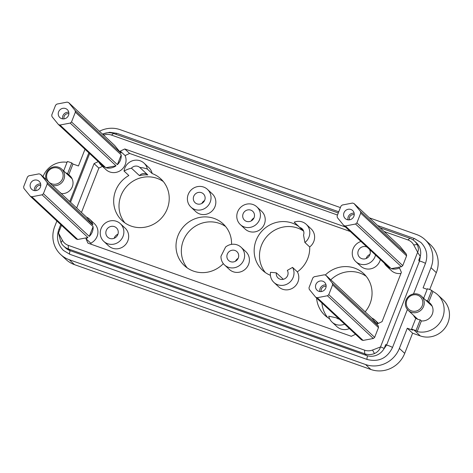 <?xml version="1.0" encoding="UTF-8"?>
<svg xmlns="http://www.w3.org/2000/svg" width="473" height="473" viewBox="0 0 473 473"><rect width="100%" height="100%" fill="white"/><g stroke="black" fill="none" stroke-linecap="round" stroke-linejoin="round"><path stroke-width="0.71" d="M163.345 181.567A28.481 27.162 -47 0 0 132.842 181.283A28.481 27.162 -47 0 0 119.196 209.332A28.481 27.162 -47 0 0 124.884 222.884M113.863 204.366A28.481 27.162 -47 0 0 122.04 220.584A28.481 27.162 -47 0 0 153.743 224.131A28.481 27.162 -47 0 0 169.032 195.118A28.481 27.162 -47 0 0 160.855 178.9A28.481 27.162 -47 0 0 152.158 173.544L147.357 169.074A28.481 27.162 -47 0 0 139.795 167.46L147.795 174.909A28.481 27.162 -47 0 0 139.44 175.619L131.441 168.169A28.481 27.162 -47 0 0 124.044 171.055L128.845 175.524A28.481 27.162 -47 0 0 113.863 204.366M102.47 166.372L98.863 168.086L81.474 212.454M89.285 236.405L93.11 226.638A12.121 11.559 133 0 1 89.285 236.405L43.404 193.694A12.121 11.559 133 0 1 42.062 194.817L87.937 237.535A12.121 11.559 133 0 1 85.974 238.699L90.775 243.169A12.121 11.559 -47 0 0 94.381 223.628L89.58 219.159A12.121 11.559 133 0 1 92.868 224.947L86.494 217.131A12.121 11.559 133 0 1 89.58 219.159M90.775 243.169L91.271 244.31M384.301 263.177A12.121 11.559 -47 0 0 386.542 266.104L391.342 270.574A12.121 11.559 -47 0 0 400.962 273.412M125.103 155.582L120.302 151.112A12.121 11.559 133 0 1 120.982 153.211L75.106 110.499A12.121 11.559 133 0 1 75.349 112.184L121.224 154.902A12.121 11.559 133 0 1 117.393 164.669L71.518 121.957A12.121 11.559 133 0 1 70.17 123.081L116.051 165.798A12.121 11.559 133 0 1 105.846 167.749L59.97 125.038A12.121 11.559 133 0 1 58.38 124.476L104.255 167.188A12.121 11.559 133 0 1 101.175 165.16L105.976 169.63A12.121 11.559 -47 0 0 120.917 170.215A12.121 11.559 -47 0 0 125.103 155.582L129.602 153.435L350.274 231.492M360.976 241.455A12.121 11.559 -47 0 0 353.095 248.863A12.121 11.559 -47 0 0 355.808 261.616L360.609 266.086A12.121 11.559 -47 0 0 379.849 261.096A12.121 11.559 -47 0 0 380.351 259.5M316.585 298.037A28.481 27.162 -47 0 0 316.691 299.084A28.481 27.162 -47 0 0 324.868 315.308A28.481 27.162 -47 0 0 329.657 318.832M365.162 311.831A28.481 27.162 -47 0 0 371.861 289.837A28.481 27.162 -47 0 0 363.684 273.619A28.481 27.162 -47 0 0 325.258 275.067M339.259 319.145A6.06 5.777 133 0 1 336.327 317.803L328.765 316.189A12.121 11.559 -47 0 0 332.087 322.143L336.888 326.612A12.121 11.559 -47 0 0 349.405 328.593M273.92 282.422A12.121 11.559 -47 0 0 293.154 277.438A12.121 11.559 -47 0 0 292.562 267.393L287.324 270.39A6.06 5.777 -47 0 1 278.053 277.988A6.06 5.777 -47 0 1 276.35 272.838L270.491 272.318A12.121 11.559 -47 0 0 273.92 282.422L278.721 286.892A12.121 11.559 -47 0 0 297.955 281.908A12.121 11.559 -47 0 0 297.363 271.863A28.481 27.162 -47 0 0 309.697 246.965A12.121 11.559 -47 0 0 313.77 241.555A12.121 11.559 -47 0 0 311.057 228.802L306.256 224.332A12.121 11.559 -47 0 0 294.176 222.168L303.666 231.273M298.8 226.508A28.481 27.162 -47 0 0 268.161 225.911A28.481 27.162 -47 0 0 254.356 254.06A28.481 27.162 -47 0 0 262.533 270.284A28.481 27.162 -47 0 0 270.42 275.321M152.158 173.544A12.121 11.559 -47 0 0 148.829 167.59L144.029 163.12A12.121 11.559 -47 0 0 124.795 168.11A12.121 11.559 -47 0 0 124.044 171.055M103.794 241.39L108.595 245.859A12.121 11.559 -47 0 0 127.828 240.869A12.121 11.559 -47 0 0 125.114 228.116L120.313 223.646A12.121 11.559 133 0 1 123.027 236.399A12.121 11.559 133 0 1 103.794 241.39A12.121 11.559 133 0 1 101.074 228.636A12.121 11.559 133 0 1 120.313 223.646M190.956 207.127L195.757 211.597A12.121 11.559 -47 0 0 214.99 206.612A12.121 11.559 -47 0 0 212.271 193.859L207.47 189.389A12.121 11.559 133 0 1 210.189 202.142A12.121 11.559 133 0 1 190.956 207.127A12.121 11.559 133 0 1 188.236 194.379A12.121 11.559 133 0 1 207.47 189.389M240.343 224.598L245.144 229.068A12.121 11.559 -47 0 0 264.377 224.084A12.121 11.559 -47 0 0 261.664 211.33L256.863 206.861A12.121 11.559 -47 0 0 237.629 211.845A12.121 11.559 -47 0 0 240.343 224.598A12.121 11.559 -47 0 0 259.576 219.614A12.121 11.559 -47 0 0 256.863 206.861M231.551 244.358A28.481 27.162 -47 0 0 231.368 240.142A28.481 27.162 -47 0 0 223.191 223.924A28.481 27.162 -47 0 0 191.494 220.377A28.481 27.162 -47 0 0 176.198 249.389A28.481 27.162 -47 0 0 184.375 265.607A28.481 27.162 -47 0 0 223.327 263.632M224.533 264.951L229.334 269.421A12.121 11.559 -47 0 0 248.567 264.437A12.121 11.559 -47 0 0 245.848 251.683L241.047 247.213A12.121 11.559 -47 0 0 225.603 247.018L220.974 256.271A12.121 11.559 -47 0 0 224.533 264.951A12.121 11.559 -47 0 0 243.766 259.967A12.121 11.559 -47 0 0 241.047 247.213M139.44 175.619A6.06 5.777 133 0 1 147.795 174.909M131.441 168.169A6.06 5.777 -47 0 1 132.008 167.602A6.06 5.777 133 0 1 139.795 167.46M147.357 169.074A12.121 11.559 -47 0 0 144.029 163.12M98.863 168.086L94.062 163.617L76.673 207.984M85.974 238.699L87.901 243.116L351.321 336.297L355.525 334.293M378.453 323.366L374.947 320.103A12.121 11.559 -47 0 1 377.555 323.792L382.06 321.646L401.388 272.324L399.46 267.907A12.121 11.559 -47 0 1 391.218 268.694L401.417 266.742A12.121 11.559 -47 0 0 402.765 265.613L406.597 255.846A12.121 11.559 -47 0 0 406.354 254.155L399.981 246.338L354.106 203.621A12.121 11.559 133 0 0 352.509 203.059L342.31 205.016A12.121 11.559 133 0 0 340.962 206.139L337.137 215.913A12.121 11.559 133 0 0 337.379 217.604L343.747 225.42L389.628 268.132A12.121 11.559 -47 0 1 386.542 266.104M129.602 153.435L124.801 148.965L345.473 227.022M120.302 151.112L124.801 148.965M101.175 165.16A12.121 11.559 133 0 1 98.934 162.233M98.266 161.612L94.062 163.617M372.529 350.032L374.462 353.579C377.756 351.983 379.754 349.784 380.458 346.987L372.529 350.032A11.742 11.198 -47 0 1 364.624 350.18L68.278 245.357L68.331 248.94A14.545 13.871 133 0 1 63.695 246.131A14.545 13.871 133 0 1 61.058 242.72L58.498 233.1L62.406 240.331A11.742 11.198 -47 0 0 68.278 245.357M380.458 346.987A14.545 13.871 -47 0 0 380.564 346.833L417.594 252.34A14.545 13.871 -47 0 0 417.624 252.162L413.715 244.931A11.742 11.198 -47 0 0 407.844 239.906L409.925 238.315A14.545 13.871 -47 0 1 414.561 241.118A14.545 13.871 -47 0 1 417.198 244.529C418.623 247.698 418.765 250.241 417.624 252.162M103.664 135.201A11.742 11.198 -47 0 1 111.498 135.083L337.486 215.02M384.029 231.486L407.844 239.906M89.628 153.565L70.536 202.273M61.514 225.302L58.528 232.923A14.545 13.871 -47 0 0 58.498 233.1M374.947 320.103A12.121 11.559 -47 0 0 371.867 318.075L378.24 325.891A12.121 11.559 -47 0 1 378.483 327.582L374.651 337.35A12.121 11.559 -47 0 1 373.303 338.479L363.104 340.43A12.121 11.559 -47 0 1 361.514 339.868L315.639 297.156A12.121 11.559 133 0 0 317.229 297.718L363.104 340.43M87.937 237.535L77.732 239.486A12.121 11.559 -47 0 1 76.141 238.924L30.266 196.212A12.121 11.559 133 0 0 31.857 196.774L77.732 239.486M120.982 153.211L114.608 145.394L68.733 102.676A12.121 11.559 133 0 0 67.142 102.115L56.937 104.072A12.121 11.559 133 0 0 55.595 105.195L51.764 114.969A12.121 11.559 133 0 0 52.006 116.66L58.38 124.476M116.051 165.798L105.846 167.749M117.393 164.669L121.224 154.902M108.092 227.897A6.374 6.078 -47 0 0 107.708 237.186A6.374 6.078 -47 0 0 116.009 237.139A6.374 6.078 -47 0 0 116.393 227.85A6.374 6.078 -47 0 0 108.092 227.897M202.976 202.651A6.06 5.777 -47 0 0 203.343 193.824A6.06 5.777 -47 0 0 195.45 193.871A6.06 5.777 -47 0 0 195.083 202.692A6.06 5.777 -47 0 0 202.976 202.651M374.462 353.579A14.545 13.871 133 0 1 364.677 353.763L68.331 248.94L70.199 250.678A14.545 13.871 133 0 1 65.558 247.87L63.695 246.131M383.118 350.109L386.536 345.148L386.689 344.811L385.684 344.592L384.177 348.441A14.545 13.871 133 0 1 366.545 355.501L70.199 250.678M384.177 348.441L380.564 346.833M417.594 252.34L420.272 256.348A14.545 13.871 -47 0 0 416.429 242.856L414.561 241.118M103.605 135.148L103.794 133.67A14.545 13.871 133 0 1 113.579 133.487L338.284 212.974M103.794 133.67L102.558 134.178M420.261 256.372L418.759 260.197L419.368 261.415L419.48 261.078A3.27 0.378 21.4 0 1 422.501 261.971A3.27 0.378 21.4 0 1 425.339 263.372A3.27 0.378 21.4 0 1 425.422 263.52C428.189 255.432 426.676 248.414 420.881 242.46L414.443 238.563L377.655 225.55M379.99 227.726L409.925 238.315M420.231 257.105L419.48 261.078M429.715 289.547L436.331 272.673L430.998 267.706L423.087 287.88L427.172 289.322M430.998 267.706A26.665 25.43 -47 0 0 425.02 239.651A26.665 25.43 -47 0 0 416.512 234.502L369.354 217.822M99.436 131.269A26.665 25.43 -47 0 1 120.166 129.679L340.4 207.582M84.998 149.261L78.447 165.97L72.96 164.03L68.727 174.833L67.556 173.739A10.424 9.939 -47 0 0 65.623 172.757M61.33 193.699L61.378 193.581A10.424 9.939 -47 0 0 72.954 181.738A10.424 9.939 -47 0 0 69.963 175.802A10.424 9.939 -47 0 0 68.727 174.833M56.884 220.997L54.726 226.496A26.665 25.43 -47 0 0 60.704 254.551A26.665 25.43 -47 0 0 69.212 259.701L365.558 364.523A26.665 25.43 -47 0 0 399.366 348.406L407.277 328.232L412.61 333.199L404.705 353.372L399.366 348.406M412.61 333.199L420.29 335.919L413.786 329.858L411.587 329.078L412.763 330.172L407.277 328.232M413.585 315.385A10.424 9.939 -47 0 0 415.761 318.4A10.424 9.939 -47 0 0 415.773 318.412M432.919 291.498L428.733 302.176A10.424 9.939 -47 0 1 429.969 303.146A10.424 9.939 -47 0 1 432.961 309.082A10.424 9.939 -47 0 1 421.384 320.925L417.204 331.603A21.817 20.806 -47 0 0 441.315 320.523A21.817 20.806 -47 0 0 437.732 294.809A21.817 20.806 -47 0 0 432.919 291.498L431.743 290.404A21.817 20.806 -47 0 0 429.596 289.506L427.403 288.731L423.666 298.268M436.331 272.673A26.665 25.43 -47 0 0 430.353 244.618L425.02 239.651M60.704 254.551L66.043 259.523A26.665 25.43 -47 0 0 74.545 264.667L69.212 259.701M404.705 353.372A26.665 25.43 -47 0 1 370.891 369.49L74.545 264.667M67.03 162.316A21.817 20.806 -47 0 0 43.019 176.654M72.96 164.03L71.79 162.937L69.59 162.162A21.817 20.806 -47 0 0 67.349 161.512L63.66 170.924M71.045 176.997A10.424 9.939 -47 0 0 69.141 176.033M332.087 322.143A12.121 11.559 -47 0 0 344.604 324.123M276.35 272.838L283.309 279.312M229.027 251.689A6.06 5.777 -47 0 0 228.66 260.517A6.06 5.777 -47 0 0 236.553 260.475A6.06 5.777 -47 0 0 236.92 251.648A6.06 5.777 -47 0 0 229.027 251.689M114.153 238.286A6.374 6.078 133 0 1 116.098 235.347A6.374 6.078 133 0 1 117.954 234.2M201.87 203.425A6.06 5.777 133 0 1 204.555 200.546M235.453 261.244A6.06 5.777 133 0 1 238.132 258.37M366.167 258.512A6.374 6.078 133 0 1 368.112 255.574A6.374 6.078 133 0 1 369.969 254.427M251.264 220.897A6.06 5.777 133 0 1 253.942 218.018M244.843 211.342A6.06 5.777 133 0 1 252.73 211.295A6.06 5.777 133 0 1 252.369 220.122A6.06 5.777 133 0 1 244.476 220.164A6.06 5.777 133 0 1 244.843 211.342M369.425 249.324A6.374 6.078 133 0 1 368.029 257.365A6.374 6.078 133 0 1 359.722 257.413A6.374 6.078 133 0 1 360.113 248.124A6.374 6.078 133 0 1 367.101 247.16M428.733 302.176L427.562 301.082L431.743 290.404M417.204 331.603L416.027 330.509L420.213 319.831L421.384 320.925M299.515 227.407A6.06 5.777 133 0 1 303.53 235.022L304.896 242.495A12.121 11.559 -47 0 0 308.97 237.085A12.121 11.559 -47 0 0 306.256 224.332M355.808 261.616A12.121 11.559 -47 0 0 375.048 256.626A12.121 11.559 -47 0 0 375.55 255.03M71.79 162.937L67.556 173.739M411.587 329.078L415.82 318.282A10.424 9.939 -47 0 0 420.213 319.831M413.786 329.858A21.817 20.806 -47 0 0 416.027 330.509M420.29 335.919A21.817 20.806 -47 0 0 446.033 326.53A21.817 20.806 -47 0 0 443.065 299.776L437.732 294.809M427.562 301.082A10.424 9.939 -47 0 0 425.629 300.101M431.027 304.316A10.424 9.939 -47 0 0 429.106 303.335M415.891 317.531A10.424 9.939 -47 0 0 416.536 318.707M61.378 193.581L60.207 192.487M386.689 344.811L419.368 261.415M225.686 226.591A28.481 27.162 -47 0 0 195.178 226.307A28.481 27.162 -47 0 0 181.537 254.356A28.481 27.162 -47 0 0 187.219 267.907M303.193 230.83A28.481 27.162 -47 0 0 272.992 231.196A28.481 27.162 -47 0 0 259.689 259.027A28.481 27.162 -47 0 0 265.371 272.578M298.664 226.342L294.176 222.168M297.363 271.863L292.562 267.393M309.697 246.965L304.896 242.495M366.173 276.291A28.481 27.162 -47 0 0 330.793 279.833M321.918 303.004A28.481 27.162 -47 0 0 322.024 304.05A28.481 27.162 -47 0 0 327.712 317.602M343.747 225.42A12.121 11.559 133 0 0 345.343 225.982L391.218 268.694M406.354 254.155L360.473 211.437A12.121 11.559 133 0 1 360.722 213.128L406.597 255.846M402.765 265.613L356.89 222.901A12.121 11.559 133 0 1 355.542 224.025L401.417 266.742M345.343 225.982L355.542 224.025M353.029 210.934A5.451 5.203 133 0 1 345.213 218.514A5.451 5.203 133 0 1 345.325 210.769A5.451 5.203 133 0 1 353.029 210.934M347.98 219.815A5.451 5.203 133 0 1 354.135 213.205M349.458 219.803A3.997 3.814 133 0 1 354.23 214.677M356.89 222.901L360.722 213.128M360.473 211.437L354.106 203.621M421.419 296.175A9.697 9.247 -47 0 0 410.623 294.969A9.697 9.247 -47 0 0 405.42 304.849A9.697 9.247 -47 0 0 408.205 310.371A9.697 9.247 -47 0 0 418.995 311.577A9.697 9.247 -47 0 0 424.198 301.703A9.697 9.247 -47 0 0 421.419 296.175L431.5 305.564A9.697 9.247 133 0 1 432.204 306.303M422.761 301.65A8.484 8.088 -47 0 0 413.556 294.839A8.484 8.088 -47 0 0 406.325 304.399A8.484 8.088 -47 0 0 415.531 311.216A8.484 8.088 -47 0 0 422.761 301.65M374.651 337.35L328.776 294.638L332.608 284.864A12.121 11.559 133 0 0 332.359 283.173L325.992 275.357A12.121 11.559 133 0 0 324.401 274.795L314.196 276.752A12.121 11.559 133 0 0 312.848 277.876L309.023 287.649A12.121 11.559 133 0 0 309.265 289.34L315.639 297.156M325.992 275.357L371.867 318.075M332.608 284.864L378.483 327.582M332.359 283.173L378.24 325.891M328.776 294.638A12.121 11.559 133 0 1 327.428 295.761L373.303 338.479M317.229 297.718L327.428 295.761M324.916 282.671A5.451 5.203 133 0 1 317.099 290.251A5.451 5.203 133 0 1 317.212 282.505A5.451 5.203 133 0 1 324.916 282.671M319.872 291.551A5.451 5.203 133 0 1 326.027 284.935M321.344 291.539A3.997 3.814 133 0 1 326.116 286.413M43.404 193.694L47.235 183.92A12.121 11.559 133 0 0 46.993 182.235L40.619 174.413A12.121 11.559 133 0 0 39.028 173.851L28.829 175.808A12.121 11.559 133 0 0 27.481 176.932L23.65 186.705A12.121 11.559 133 0 0 23.892 188.396L30.266 196.212M40.619 174.413L86.494 217.131M47.235 183.92L93.11 226.638M46.993 182.235L92.868 224.947M31.857 196.774L42.062 194.817M39.543 181.727A5.451 5.203 133 0 1 31.726 189.306A5.451 5.203 133 0 1 31.839 181.561A5.451 5.203 133 0 1 39.543 181.727M34.499 190.607A5.451 5.203 133 0 1 40.654 183.997M35.978 190.595A3.997 3.814 133 0 1 40.749 185.469M59.97 125.038L70.17 123.081M67.657 109.99A5.451 5.203 133 0 1 59.84 117.57A5.451 5.203 133 0 1 59.953 109.825A5.451 5.203 133 0 1 67.657 109.99M62.613 118.871A5.451 5.203 133 0 1 68.768 112.261M64.092 118.859A3.997 3.814 133 0 1 68.863 113.733M71.518 121.957L75.349 112.184M75.106 110.499L68.733 102.676M52.473 185.451A9.697 9.247 -47 0 0 64.517 174.655A9.697 9.247 -47 0 0 61.732 169.133L71.813 178.516A9.697 9.247 133 0 1 72.15 178.847M61.732 169.133A9.697 9.247 -47 0 0 50.936 167.927A9.697 9.247 -47 0 0 45.733 177.801A9.697 9.247 -47 0 0 46.112 179.527M63.075 174.602A8.484 8.088 -47 0 0 53.875 167.791A8.484 8.088 -47 0 0 46.638 177.357A8.484 8.088 -47 0 0 55.844 184.168A8.484 8.088 -47 0 0 63.075 174.602M364.624 350.18L364.677 353.763L366.545 355.501M413.715 244.931L417.198 244.529M111.498 135.083L113.579 133.487M62.406 240.331L61.058 242.72M370.891 369.49L365.558 364.523M386.536 345.148A3.27 0.378 21.4 0 1 389.557 346.035A3.27 0.378 21.4 0 1 392.389 347.436A3.27 0.378 21.4 0 1 392.472 347.584C387.08 358.327 378.684 362.3 367.285 359.51A3.27 0.911 109.5 0 0 367.397 359.527M367.622 355.832A3.27 0.911 109.5 0 0 367.19 359.456A3.27 0.911 109.5 0 0 367.285 359.51L69.838 254.297A3.27 0.911 109.5 0 0 69.951 254.314M70.164 250.66A3.27 0.911 109.5 0 0 69.744 254.238A3.27 0.911 109.5 0 0 69.838 254.297L63.406 250.406C57.605 244.446 56.092 237.428 58.865 229.346A3.27 0.378 -158.6 0 1 59.888 229.452M115.897 134.308A3.27 0.911 -70.5 0 1 117.002 133.351L109.701 132.292L102.44 134.06M413.106 239.941A3.27 0.911 -70.5 0 1 414.443 238.563M71.098 177.068A10.465 9.98 -47 0 0 69.36 176.234M392.472 347.584L407.395 309.508M413.497 293.952L425.422 263.52M88.847 152.838L69.756 201.545M60.733 224.574L58.865 229.346M338.751 211.786L117.002 133.351M417.754 319.263L408.205 310.371"/></g></svg>
